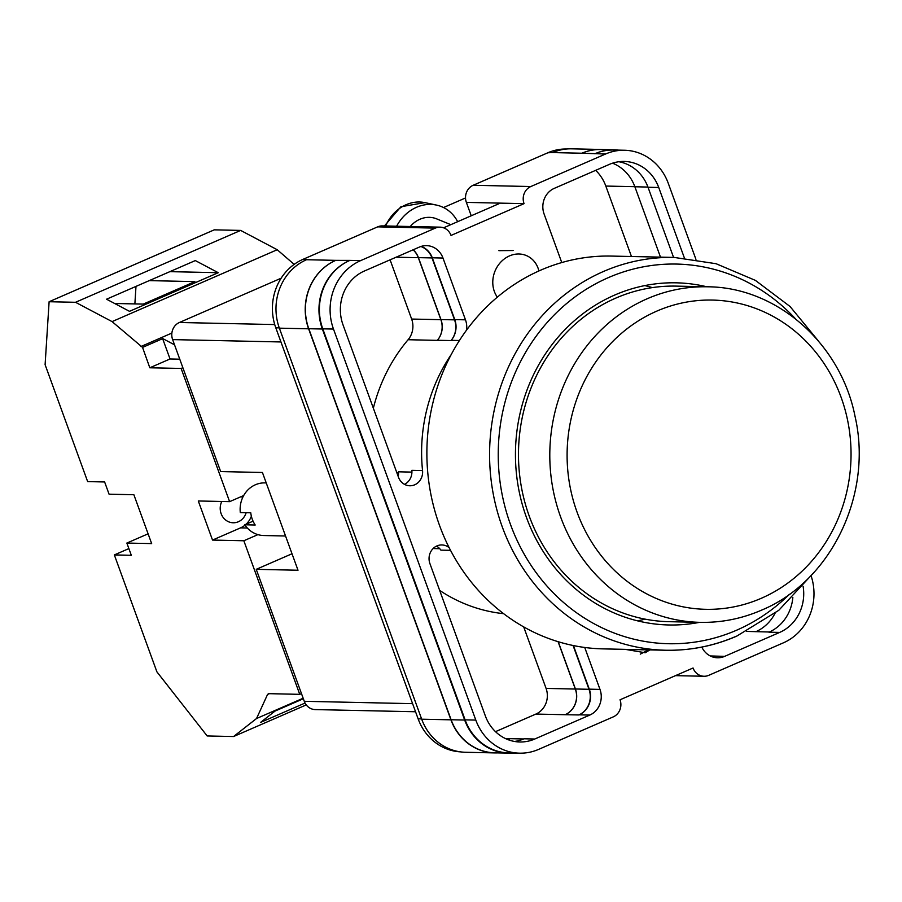 <?xml version="1.0" encoding="UTF-8"?>
<svg xmlns="http://www.w3.org/2000/svg" width="902" height="902" viewBox="0 0 902 902"><rect width="100%" height="100%" fill="white"/><g stroke="black" fill="none" stroke-linecap="round" stroke-linejoin="round"><path stroke-width="1.35" d="M625.3 649.361L645.212 652.755L649.846 649.902M460.302 751.851A52.654 48.325 -88.8 0 1 418.122 718.838L421.595 718.917M471.239 215.781L466.368 202.386L524.051 203.649L451.023 235.433A13.158 12.087 91.2 0 0 440.075 227.157L382.392 225.906A13.158 12.087 -88.8 0 0 377.656 226.853L302.948 259.37A52.654 48.325 -88.8 0 0 275.798 327.809L418.122 718.838M466.368 202.386A13.158 12.087 -88.8 0 1 473.155 185.282L530.838 186.534L605.546 154.016A52.654 48.325 91.2 0 1 624.477 150.251A52.654 48.325 91.2 0 1 668.281 183.331L695.938 259.336M566.625 148.999A52.654 48.325 -88.8 0 0 547.864 152.765L473.155 185.282M675.485 675.643L704.011 676.263A13.158 12.087 91.2 0 1 693.063 667.999L620.035 699.783A13.158 12.087 91.2 0 1 613.247 716.887L538.539 749.415A52.654 48.325 91.2 0 1 519.608 753.17A52.654 48.325 91.2 0 1 475.805 720.089L333.481 329.061A52.654 48.325 91.2 0 1 360.631 260.622L435.339 228.105A13.158 12.087 91.2 0 1 440.075 227.157M500.294 203.13L443.592 227.811M513.137 250.519L498.874 250.666M792.847 597.474A41.458 38.064 91.2 0 1 768.966 632.189L779.666 632.415A41.458 38.064 91.2 0 0 803.096 586.266M779.666 632.415L724.622 656.374A19.743 18.119 91.2 0 1 717.518 657.783A19.743 18.119 91.2 0 1 701.801 647.084M449.173 547.717A13.631 12.515 91.2 0 0 441.856 544.943A13.631 12.515 91.2 0 0 429.927 563.637L485.355 715.94A41.458 38.064 91.2 0 0 519.845 741.985A41.458 38.064 91.2 0 0 534.762 739.02L589.807 715.061A19.743 18.119 91.2 0 0 599.988 689.399L584.733 647.478M684.381 257.972L658.731 187.492A41.458 38.064 91.2 0 0 624.24 161.435A41.458 38.064 91.2 0 0 609.324 164.401L554.279 188.36A19.743 18.119 91.2 0 0 544.098 214.022L561.766 262.561M466.526 330.177A19.743 18.119 91.2 0 0 465.477 319.827L442.983 258.04A19.743 18.119 91.2 0 0 426.567 245.637A19.743 18.119 91.2 0 0 419.464 247.047L364.408 271.006A41.458 38.064 91.2 0 0 343.031 324.9L398.47 477.203A13.631 12.515 91.2 0 0 409.812 485.772A13.631 12.515 91.2 0 0 422.542 470.573A163.871 150.431 91.2 0 1 451.192 354.61M704.011 676.263A13.158 12.087 91.2 0 0 708.746 675.327L783.455 642.799A52.654 48.325 91.2 0 0 811.169 576.006M530.838 186.534A13.158 12.087 91.2 0 0 524.051 203.649M552.644 152.585L581.88 153.227A52.654 48.325 -88.8 0 1 600.811 149.461L571.575 148.83A52.654 48.325 -88.8 0 0 552.644 152.585L547.864 152.765M497.419 752.888A52.654 48.325 -88.8 0 1 494.724 752.911L465.488 752.268A52.654 48.325 -88.8 0 1 421.696 719.198L450.932 719.83L308.608 328.802A52.654 48.325 -88.8 0 1 335.758 260.362L349.931 260.385A52.654 48.325 91.2 0 0 322.781 328.835L333.481 329.061M302.948 259.37L306.522 259.72A52.654 48.325 -88.8 0 0 279.372 328.159L421.696 719.198M660.489 257.138L634.873 186.77L647.952 187.064M612.537 163.183A41.458 38.064 -88.8 0 1 634.873 186.77M505.684 738.67L510.058 738.682A41.458 38.064 -88.8 0 1 507.803 739.572M411.921 472.107L398.458 471.814A13.631 12.515 -88.8 0 1 398.233 476.56M746.676 631.423L769.383 631.998M775.032 613.304A41.458 38.064 -88.8 0 1 755.82 631.704M673.568 257.42L648.019 187.255A41.458 38.064 91.2 0 0 618.873 161.74M450.526 550.344L440.886 550.13A13.631 12.515 91.2 0 0 436.478 546.127M514.501 741.455A41.458 38.064 91.2 0 0 524.051 738.794L534.762 739.02M404.491 484.351A13.631 12.515 91.2 0 0 411.842 470.337L422.542 470.573M581.88 153.227L605.546 154.016M624.477 150.251L613.777 150.025A52.654 48.325 91.2 0 0 594.846 153.78M322.781 328.835L465.105 719.864A52.654 48.325 91.2 0 0 508.897 752.933L519.608 753.17M373.349 408.211A163.871 150.431 -88.8 0 1 408.099 339.727A19.743 18.119 -88.8 0 0 411.639 319.049L440.875 319.68A19.743 18.119 -88.8 0 1 437.335 340.37A163.871 150.431 -88.8 0 1 437.414 340.268A19.743 18.119 -88.8 0 0 440.977 319.567L454.552 319.86A19.743 18.119 -88.8 0 1 450.989 340.561A163.871 150.431 91.2 0 1 451.192 340.325A19.743 18.119 91.2 0 0 454.777 319.59L432.283 257.803A19.743 18.119 91.2 0 0 421.189 246.404M503.598 613.664A163.871 150.431 -88.8 0 1 439.669 590.415M573.424 645.573L589.288 689.162L599.988 689.399M573.074 645.505L589.006 689.286A19.743 18.119 -88.8 0 1 578.825 714.948L579.107 714.835A19.743 18.119 91.2 0 0 589.288 689.162M558.079 641.683L575.318 689.049A19.743 18.119 -88.8 0 1 565.137 714.711L578.825 714.948M495.502 731.657L535.901 714.068L565.137 714.711M710.224 655.934L724.622 656.374M712.185 656.791A19.743 18.119 91.2 0 0 713.922 656.149M595.264 153.599A52.654 48.325 -88.8 0 1 614.206 149.833A52.654 48.325 -88.8 0 1 618.344 150.127M512.629 753.023A52.654 48.325 -88.8 0 1 508.48 753.125L494.905 752.832A52.654 48.325 -88.8 0 1 451.113 719.751L308.788 328.723L322.352 329.016A52.654 48.325 -88.8 0 1 349.502 260.577M322.352 329.016L464.677 720.044A52.654 48.325 -88.8 0 0 508.48 753.125M420.873 246.505A19.743 18.119 -88.8 0 1 432.002 257.927L454.552 319.86M308.788 328.723A52.654 48.325 -88.8 0 1 335.927 260.283M581.7 153.306A52.654 48.325 -88.8 0 1 600.631 149.54L614.206 149.833M558.237 641.728L575.431 688.993A19.743 18.119 -88.8 0 1 565.25 714.655M714.192 656.025A19.743 18.119 -88.8 0 1 712.129 656.769M440.977 319.567L418.438 257.634L432.002 257.927M413.206 249.775A19.743 18.119 -88.8 0 1 418.438 257.634M600.811 149.461A52.654 48.325 -88.8 0 1 603.494 149.608M413.082 249.82A19.743 18.119 -88.8 0 1 418.314 257.69L440.875 319.68M494.724 752.911A52.654 48.325 -88.8 0 1 450.932 719.83M631.456 256.506L605.817 186.06L634.85 186.691M595.681 170.343A41.458 38.064 -88.8 0 1 605.817 186.06M523.701 626.913L546.082 688.406A19.743 18.119 -88.8 0 1 535.901 714.068M411.639 319.049L390.092 259.832M640.567 649.699A26.327 24.501 62.6 0 0 644.186 649.778M497.352 297.153A26.327 22.945 -67.8 0 1 492.887 284.885A26.327 22.945 -67.8 0 1 509.483 255.909A26.327 22.945 -67.8 0 1 526.193 255.491A26.327 22.945 -67.8 0 1 538.922 270.95M457.652 221.689A39.485 34.411 112.2 0 0 436.444 205.081A39.485 34.411 112.2 0 0 396.632 226.222M450.82 224.666L436.602 218.848A26.327 22.945 112.2 0 0 410.252 226.515M246.145 512.697A14.477 13.293 -88.8 0 1 233.178 522.777A14.477 13.293 -88.8 0 1 221.137 513.678A14.477 13.293 -88.8 0 1 221.791 501.489M241.308 496.562A14.477 13.293 -88.8 0 1 242.593 497.712M114.34 554.922L131.309 555.282L126.855 543.06L151.66 543.602L133.868 494.724L109.074 494.183L104.621 481.961L87.652 481.6L45.1 364.679L49.114 301.73L75.52 302.294L112.073 321.608L142.55 347.405L149.811 367.779L181.133 368.456L229.615 501.659L198.293 500.971L212.522 540.072L243.844 540.76L299.746 694.337L268.57 693.661L267.556 694.461L256.54 718.522L233.562 736.539L207.167 735.964L156.892 671.832L114.34 554.922L128.873 548.596M75.52 302.294L240.665 230.416L214.27 229.841L49.114 301.73M135.988 286.396L134.872 303.918M114.633 303.478L143.249 304.098L194.9 281.616L149.236 280.623M218.25 272.697L129.493 311.337L106.549 299.205L195.306 260.577L218.25 272.697L169.869 271.649M181.133 368.456L182.858 367.712M243.698 495.525L229.615 501.659M257.927 534.627L243.844 540.76M299.746 694.337L301.471 693.582M303.162 698.227L256.54 718.522M306.252 704.902L233.562 736.539M303.354 698.757L274.997 711.103L260.588 722.412L305.056 703.053M171.887 333.063L140.915 346.537M142.55 347.405L162.766 338.6L174.526 344.812M269.36 693.672L267.556 694.461M240.665 230.416L277.218 249.73L112.073 321.608M277.218 249.73L294.176 264.376M245.017 525.156A21.062 19.337 91.2 0 1 240.608 527.85L212.522 540.072M246.122 524.197A21.062 19.337 91.2 0 0 251.365 516.248M162.642 338.656L170.038 358.973L179.757 359.188M149.811 367.779L170.038 358.973M148.097 533.826L126.855 543.06M706.83 286.78A171.109 157.072 91.2 0 0 676.252 282.822A171.109 157.072 91.2 0 0 614.713 295.044A171.109 157.072 91.2 0 0 517.895 484.588A171.109 157.072 91.2 0 0 668.822 624.973A171.109 157.072 91.2 0 0 699.535 622.346M637.567 620.847A171.109 157.072 91.2 0 0 645.11 619.144M611.5 256.078A196.456 180.332 91.2 0 0 540.85 270.093A196.456 180.332 91.2 0 0 429.69 487.723A196.456 180.332 91.2 0 0 602.964 648.876L665.653 650.241A196.456 180.332 -88.8 0 1 492.391 489.076A196.456 180.332 -88.8 0 1 603.539 271.457A196.456 180.332 -88.8 0 1 674.189 257.431L611.5 256.078M652.315 287.614A171.109 157.072 91.2 0 0 644.851 285.584M707.506 286.791L676.184 286.114A167.817 154.05 91.2 0 0 615.829 298.088A167.817 154.05 91.2 0 0 520.871 484.002A167.817 154.05 91.2 0 0 668.889 621.681L700.211 622.357A167.817 154.05 -88.8 0 1 552.193 484.678A167.817 154.05 -88.8 0 1 647.151 298.776A167.817 154.05 -88.8 0 1 707.506 286.791C776.881 287.061 840.844 343.707 855.062 416.476C873.068 494.206 831.159 581.508 761.367 610.226C741.737 618.727 721.352 622.763 700.211 622.357M285.551 536.002L263.722 535.529A26.327 24.162 91.2 0 1 244.758 524.784L255.198 525.009A26.327 24.162 -88.8 0 1 252.267 519.214A26.327 24.162 -88.8 0 1 250.756 512.798L240.315 512.562A26.327 24.162 91.2 0 1 264.861 482.886L266.225 482.92M465.522 197.955L443.513 207.539M415.54 711.757L315.226 709.581A13.158 12.087 -88.8 0 1 304.278 701.305L412.597 703.661M292.011 553.76L256.247 569.331L304.278 701.305M280.95 341.959L172.632 339.603L220.663 471.577L262.426 472.479L298.01 570.244L256.247 569.331M172.632 339.603A13.158 12.087 -88.8 0 1 179.419 322.488L274.727 324.562M281.142 278.211L179.419 322.488M244.758 524.784L253.067 521.176M349.931 260.385L360.631 260.622M377.656 226.853L435.339 228.105M306.522 259.72L335.758 260.362M465.105 719.864L475.805 720.089M432.283 257.803L442.983 258.04M454.777 319.59L465.477 319.827M451.192 340.325L459.434 340.505M437.414 340.268L450.989 340.561M408.099 339.727L437.335 340.37M396.767 472.547L398.526 472.58M648.019 187.255L658.731 187.492M433.107 548.551L439.748 548.698M579.107 714.835L589.807 715.061M510.058 738.682L523.622 738.975M451.113 719.751L464.677 720.044M575.431 688.993L589.006 689.286M279.372 328.159L308.608 328.802M546.082 688.406L575.318 689.049M396.125 257.205L418.314 257.69M275.798 327.809L279.27 327.888M385.684 225.985A37.377 32.573 -67.8 0 1 424.943 202.634L436.444 205.081M240.608 527.85L247.306 527.997M795.429 318.767A189.871 174.289 91.2 0 0 608.376 277.624A189.871 174.289 91.2 0 0 510.476 524.434A189.871 174.289 91.2 0 0 736.697 630.171A189.871 174.289 91.2 0 0 789.442 594.238M736.303 636.214A196.456 180.332 -88.8 0 1 665.653 650.241C690.199 650.714 713.888 646.024 736.708 636.147L778.776 610.316L813.074 573.368M761.333 598.274A154.659 141.964 91.2 0 0 841.081 397.23A154.659 141.964 91.2 0 0 656.814 311.111A154.659 141.964 91.2 0 0 577.066 512.156A154.659 141.964 91.2 0 0 761.333 598.274M648.482 649.868L640.273 654.13M384.421 225.951L400.939 206.716L424.943 202.634M818.125 340.64L790.051 306.5L755.402 280.387L716.064 263.711L674.189 257.431"/></g></svg>
